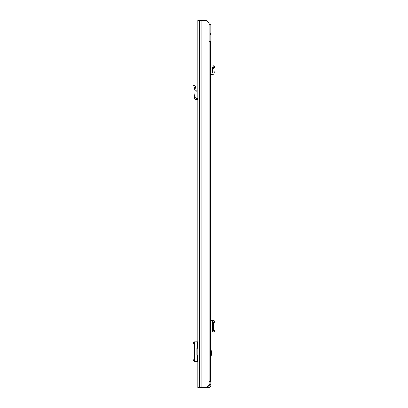 <?xml version="1.0" encoding="UTF-8"?>
<svg xmlns="http://www.w3.org/2000/svg" width="408" height="408" viewBox="0 0 408 408"><rect width="100%" height="100%" fill="white"/><g stroke="black" fill="none" stroke-linecap="round" stroke-linejoin="round"><path stroke-width="0.61" d="M195.738 97.803L194.483 97.706L195.039 90.79L196.304 90.765L195.039 90.79L193.606 85.456L194.825 85.134L196.304 90.765L195.738 97.803L196.233 98.369L197.875 98.456M194.483 97.706C194.519 98.807 195.08 99.45 196.166 99.629L197.829 99.715L197.875 98.767M197.875 20.4L197.875 387.6L206.81 387.6L209.105 384.979L209.105 23.021L206.81 20.4L197.875 20.4M197.579 348.259L197.579 341.807L197.875 341.807L197.875 348.259L196.931 348.259L196.931 354.97L197.875 354.97L197.875 361.422L197.579 361.422L197.579 354.97M197.875 84.65L197.875 86.664M197.579 341.807L194.346 341.838L194.346 361.391L197.579 361.422M194.346 342.215L194.131 342.241C193.484 342.46 193.127 343.317 193.061 344.816L193.066 358.499C193.142 359.953 193.499 360.784 194.131 360.988L194.346 361.014M209.105 35.088L210.467 35.088L210.467 32.992L209.105 32.992M209.105 41.381L210.467 41.381L210.467 381.307L209.105 381.307M210.783 348.952L211.721 353.083L210.783 357.214M208.187 386.024L208.758 386.024L208.947 387.6A1.836 1.836 0 0 0 210.783 385.764L210.783 384.555L209.207 384.555L209.207 384.244M209.105 24.597L210.783 24.597L210.783 384.555M208.758 386.024L208.947 386.024A0.26 0.26 0 0 0 209.207 385.764L209.207 384.555M210.783 384.244L209.105 384.244M208.758 387.6L206.81 387.6M210.783 332.102L212.905 331.898L213.486 330.327L213.486 322.33L212.905 320.765L210.783 320.56M214.261 320.749L212.568 320.56M213.95 320.673L212.359 320.688L214.134 320.56M214.261 331.908L213.95 331.949L214.358 331.898L214.929 330.551L214.94 322.33L214.358 320.765L213.95 320.714M213.95 331.949L212.395 331.964L212.395 320.698M213.95 331.99L212.395 331.964M214.134 332.102L212.568 332.102M210.783 73.17L212.196 73.098A0.525 0.525 0 0 0 212.696 72.527L212.395 68.427L213.95 68.794L212.395 68.427L213.486 65.826L214.94 66.438L214.358 67.825L212.905 67.213M210.783 74.746L212.282 74.669A2.096 2.096 0 0 0 214.261 72.389L213.95 68.794L214.358 67.825M214.134 70.936L212.568 71.074M194.126 87.388L195.34 87.067M196.166 99.629L196.233 98.369M206.004 20.4L206.004 387.6M202.011 20.4L202.011 387.6M201.833 20.4L201.833 387.6M199.558 20.4L199.558 387.6M196.034 341.807L196.034 361.422M211.645 353.705L210.783 353.705M207.417 386.901L207.417 387.6M212.196 332.102L212.196 320.56M214.358 320.765L212.905 320.765M214.94 322.33L213.486 322.33M214.94 330.327L213.486 330.327M214.358 331.898L212.905 331.898M212.359 331.969L212.359 320.688L212.354 331.974M210.783 352.461L211.645 352.461"/></g></svg>

